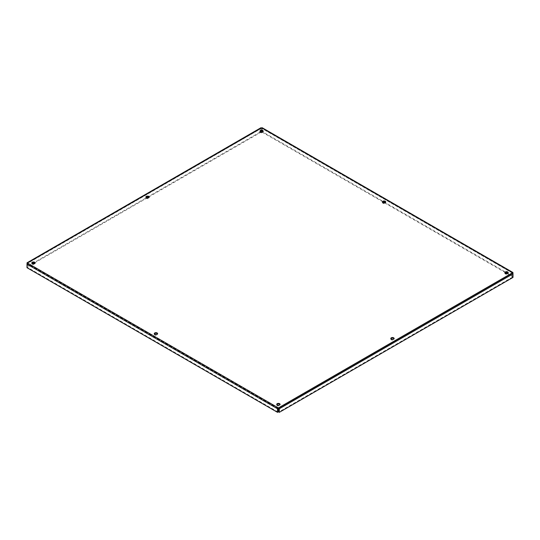 <?xml version="1.0" encoding="UTF-8"?>
<svg xmlns="http://www.w3.org/2000/svg" width="540" height="540" viewBox="0 0 540 540"><rect width="100%" height="100%" fill="white"/><g stroke="black" fill="none" stroke-linecap="round" stroke-linejoin="round"><path stroke-width="0.41" stroke-dasharray="2.7 2.03" d="M145.935 197.39A1.674 0.965 0 0 0 145.854 197.694A1.674 0.965 0 0 0 146.34 198.376A1.674 0.965 0 0 0 148.169 198.585A1.674 0.965 0 0 0 149.202 197.694A1.674 0.965 0 0 0 149.114 197.39M390.886 338.803A1.674 0.965 0 0 0 390.798 339.107A1.674 0.965 0 0 0 391.291 339.795A1.674 0.965 0 0 0 393.113 340.004A1.674 0.965 0 0 0 394.146 339.107A1.674 0.965 0 0 0 394.065 338.803M154.346 333.95A1.674 0.965 0 0 0 154.264 334.253A1.674 0.965 0 0 0 154.751 334.935A1.674 0.965 0 0 0 156.58 335.144A1.674 0.965 0 0 0 157.613 334.253A1.674 0.965 0 0 0 157.525 333.95M382.475 202.244A1.674 0.965 0 0 0 382.388 202.547A1.674 0.965 0 0 0 382.88 203.229A1.674 0.965 0 0 0 384.703 203.438A1.674 0.965 0 0 0 385.736 202.547A1.674 0.965 0 0 0 385.655 202.244M276.818 404.663A1.674 0.965 0 0 0 276.737 404.966A1.674 0.965 0 0 0 277.229 405.648A1.674 0.965 0 0 0 279.052 405.857A1.674 0.965 0 0 0 280.084 404.966A1.674 0.965 0 0 0 279.997 404.663M504.947 272.95A1.674 0.965 0 0 0 504.86 273.254A1.674 0.965 0 0 0 505.352 273.942A1.674 0.965 0 0 0 507.175 274.151A1.674 0.965 0 0 0 508.208 273.254A1.674 0.965 0 0 0 508.127 272.95M260.003 131.531A1.674 0.965 0 0 0 259.916 131.834A1.674 0.965 0 0 0 260.408 132.523A1.674 0.965 0 0 0 262.231 132.732A1.674 0.965 0 0 0 263.264 131.834A1.674 0.965 0 0 0 263.183 131.531M31.873 263.243A1.674 0.965 0 0 0 31.793 263.547A1.674 0.965 0 0 0 32.279 264.229A1.674 0.965 0 0 0 34.101 264.438A1.674 0.965 0 0 0 35.141 263.547A1.674 0.965 0 0 0 35.053 263.243M278.039 408.47L27.527 263.837L27.527 267.401L27 267.705M278.039 412.034L27.527 267.401M27.527 263.837L27.243 263.196L261.59 128.27L512.71 273.254L278.411 408.53L27.29 263.547L27.527 263.837L27 264.141M27.358 263.635L27.29 262.94M278.782 408.47L512.71 273.254L512.474 277.115L278.782 412.034M512.474 273.544L513 273.848M512.71 273.254L512.71 272.646M512.474 277.115L513 277.418M261.59 128.27L261.218 128.486L261.961 128.486L261.59 127.663L262.487 128.183L262.487 131.747L513 276.379L513 273.267M507.074 273.564L512.474 276.683L512.474 273.119L261.961 128.486L261.961 130.896M262.123 132.145L382.88 201.866M384.595 202.858L505.352 272.572M512.474 273.119L512.865 272.889M512.474 276.683L513 276.379M261.961 128.486L262.487 128.183L513 272.815M261.961 132.05L262.487 131.747M261.218 132.05L260.692 131.747L260.692 128.183L261.59 127.663M27.29 263.547L27.527 266.969L32.927 263.851M34.648 262.859L146.995 197.998M148.709 197.006L261.056 132.145M27 263.101L260.692 128.183L261.218 128.486L261.218 130.896M27 263.554L27 266.666L260.692 131.747M27.527 266.969L27 266.666M261.218 128.486L27.527 263.405M149.202 197.694L149.202 197.087M145.854 197.694L145.854 197.087M394.146 339.107L394.146 338.506M390.798 339.107L390.798 338.506M157.613 334.253L157.613 333.646M154.264 334.253L154.264 333.646M385.736 202.547L385.736 201.94M382.388 202.547L382.388 201.94M280.084 404.966L280.084 404.359M276.737 404.966L276.737 404.359M508.208 273.254L508.208 272.646M504.86 273.254L504.86 272.646M263.264 131.834L263.264 131.233M259.916 131.834L259.916 131.233M35.141 263.547L35.141 262.94M31.793 263.547L31.793 262.94M512.609 273.166L261.792 128.358M261.394 128.358L27.392 263.453"/><path stroke-width="0.81" d="M146.34 197.768A1.674 0.965 180 0 1 145.854 197.087A1.674 0.965 180 0 1 147.528 196.115A1.674 0.965 180 0 1 149.202 197.087A1.674 0.965 180 0 1 148.169 197.978A1.674 0.965 180 0 1 146.34 197.768M149.114 197.39A1.674 0.965 0 0 0 147.528 196.722A1.674 0.965 0 0 0 145.935 197.39M391.291 339.188A1.674 0.965 180 0 1 390.798 338.506A1.674 0.965 180 0 1 392.472 337.534A1.674 0.965 180 0 1 394.146 338.506A1.674 0.965 180 0 1 393.113 339.397A1.674 0.965 180 0 1 391.291 339.188M394.065 338.803A1.674 0.965 0 0 0 392.472 338.141A1.674 0.965 0 0 0 390.886 338.803M154.751 334.328A1.674 0.965 180 0 1 154.264 333.646A1.674 0.965 180 0 1 155.939 332.681A1.674 0.965 180 0 1 157.613 333.646A1.674 0.965 180 0 1 156.58 334.537A1.674 0.965 180 0 1 154.751 334.328M157.525 333.95A1.674 0.965 0 0 0 155.939 333.288A1.674 0.965 0 0 0 154.346 333.95M382.88 202.622A1.674 0.965 180 0 1 382.388 201.94A1.674 0.965 180 0 1 384.062 200.975A1.674 0.965 180 0 1 385.736 201.94A1.674 0.965 180 0 1 384.703 202.831A1.674 0.965 180 0 1 382.88 202.622M385.655 202.244A1.674 0.965 0 0 0 384.062 201.582A1.674 0.965 0 0 0 382.475 202.244M277.229 405.041A1.674 0.965 180 0 1 276.737 404.359A1.674 0.965 180 0 1 278.411 403.387A1.674 0.965 180 0 1 280.084 404.359A1.674 0.965 180 0 1 279.052 405.25A1.674 0.965 180 0 1 277.229 405.041M279.997 404.663A1.674 0.965 0 0 0 278.411 403.994A1.674 0.965 0 0 0 276.818 404.663M505.352 273.334A1.674 0.965 180 0 1 504.86 272.646A1.674 0.965 180 0 1 506.534 271.681A1.674 0.965 180 0 1 508.208 272.646A1.674 0.965 180 0 1 507.175 273.544A1.674 0.965 180 0 1 505.352 273.334M508.127 272.95A1.674 0.965 0 0 0 506.534 272.288A1.674 0.965 0 0 0 504.947 272.95M260.408 131.915A1.674 0.965 180 0 1 259.916 131.233A1.674 0.965 180 0 1 261.59 130.262A1.674 0.965 180 0 1 263.264 131.233A1.674 0.965 180 0 1 262.231 132.125A1.674 0.965 180 0 1 260.408 131.915M263.183 131.531A1.674 0.965 0 0 0 261.59 130.869A1.674 0.965 0 0 0 260.003 131.531M32.279 263.621A1.674 0.965 180 0 1 31.793 262.94A1.674 0.965 180 0 1 33.467 261.974A1.674 0.965 180 0 1 35.141 262.94A1.674 0.965 180 0 1 34.101 263.831A1.674 0.965 180 0 1 32.279 263.621M35.053 263.243A1.674 0.965 0 0 0 33.467 262.575A1.674 0.965 0 0 0 31.873 263.243M278.411 408.53L278.782 408.47L278.039 408.47L278.411 408.53L278.411 407.923L277.513 408.767L277.513 412.337L27 267.705L27 263.554M27 264.141L277.513 408.767L278.039 408.47L278.039 412.034L277.513 412.337M513 273.267L513 277.418L279.308 412.337L279.308 408.767L278.411 407.923L512.71 272.646L262.487 128.183M278.667 408.483L278.782 412.034L279.308 412.337M278.91 408.544L279.308 408.767L513 273.848M261.961 130.896L262.123 132.145M382.88 201.866L384.595 202.858M505.352 272.572L507.074 273.564M260.692 128.183L27.128 263.176M32.927 263.851L34.648 262.859M146.995 197.998L148.709 197.006M261.056 132.145L261.218 130.896M27.29 262.94L278.411 407.923M512.98 272.518L262.163 127.71M261.016 127.71L27.02 262.811"/></g></svg>
